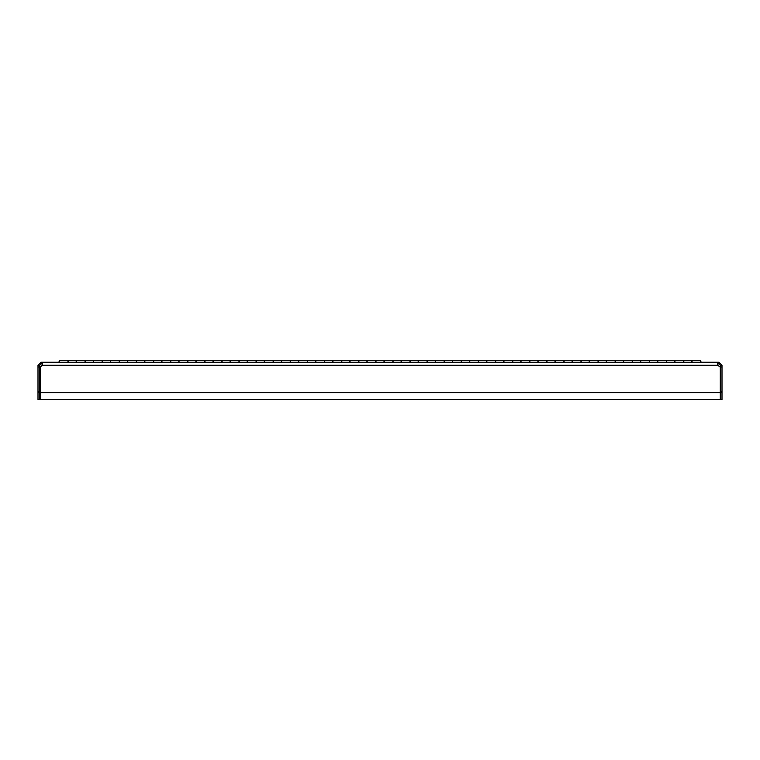 <?xml version="1.0" encoding="UTF-8"?>
<svg xmlns="http://www.w3.org/2000/svg" width="760" height="760" viewBox="0 0 760 760"><rect width="100%" height="100%" fill="white"/><g stroke="black" fill="none" stroke-linecap="round" stroke-linejoin="round"><path stroke-width="1.14" d="M59.888 360.506L58.691 362.216L59.888 360.506L58.691 362.216L59.888 360.506L58.691 362.216L59.888 360.506L58.691 362.216L59.888 360.506L67.412 360.506L67.925 361.238L68.438 360.506L75.962 360.506L76.475 361.238L75.962 360.506L76.475 361.238L75.962 360.506L76.475 361.238L76.988 360.506L84.512 360.506L85.025 361.238L84.512 360.506L85.025 361.238L84.512 360.506L85.025 361.238L84.512 360.506L85.025 361.238L85.538 360.506L93.062 360.506L93.575 361.238L93.062 360.506M92.891 362.216L94.088 360.506L101.612 360.506L102.125 361.238L102.638 360.506L110.162 360.506L110.675 361.238L110.162 360.506L110.675 361.238L110.162 360.506L110.675 361.238L110.162 360.506L110.675 361.238L111.188 360.506L118.712 360.506L119.909 362.216M119.225 361.238L119.738 360.506L119.225 361.238L119.738 360.506L119.225 361.238L119.738 360.506L119.225 361.238L119.738 360.506L127.262 360.506L127.775 361.238L127.262 360.506L127.775 361.238L127.262 360.506L127.775 361.238L128.288 360.506L135.812 360.506L136.325 361.238L135.812 360.506L136.325 361.238L135.812 360.506L136.325 361.238L135.812 360.506L136.325 361.238L136.838 360.506L144.362 360.506L144.875 361.238L144.362 360.506M144.191 362.216L145.388 360.506L152.912 360.506L153.425 361.238L153.938 360.506L161.462 360.506L161.975 361.238L161.462 360.506L161.975 361.238L161.462 360.506L161.975 361.238L161.462 360.506L161.975 361.238L162.488 360.506L170.012 360.506L171.209 362.216M171.038 360.506L170.525 361.238L171.038 360.506L170.525 361.238L171.038 360.506L178.562 360.506L179.075 361.238L178.562 360.506M178.391 362.216L179.588 360.506L187.112 360.506L187.625 361.238L188.138 360.506L195.662 360.506L196.175 361.238L195.662 360.506M195.491 362.216L196.688 360.506L204.212 360.506L204.725 361.238L205.238 360.506L212.762 360.506L213.275 361.238L213.788 360.506L221.312 360.506L221.825 361.238L221.312 360.506L221.825 361.238L222.338 360.506L229.862 360.506L230.375 361.238L230.888 360.506L238.412 360.506L238.925 361.238L238.412 360.506L238.925 361.238L238.412 360.506L238.925 361.238L239.438 360.506L246.962 360.506L247.475 361.238L246.962 360.506M246.791 362.216L247.988 360.506L255.512 360.506L256.025 361.238L256.538 360.506L264.062 360.506L264.575 361.238L265.088 360.506L272.612 360.506L273.809 362.216M273.638 360.506L273.125 361.238L273.638 360.506L281.162 360.506L281.675 361.238L282.188 360.506L289.712 360.506L290.909 362.216M290.738 360.506L290.225 361.238L290.738 360.506L298.262 360.506L298.775 361.238M307.325 361.238L307.838 360.506L315.362 360.506L315.875 361.238M324.425 361.238L324.938 360.506L332.462 360.506L332.975 361.238M341.525 361.238L342.038 360.506L349.562 360.506L350.075 361.238M358.625 361.238L359.138 360.506L366.662 360.506L367.175 361.238M375.725 361.238L376.238 360.506L383.762 360.506L384.275 361.238M392.825 361.238L393.338 360.506L400.862 360.506L401.375 361.238M409.925 361.238L410.438 360.506L417.962 360.506L418.475 361.238M427.025 361.238L427.538 360.506L435.062 360.506L435.575 361.238M444.125 361.238L444.638 360.506L452.162 360.506L452.675 361.238M461.225 361.238L461.738 360.506L469.262 360.506L469.775 361.238M478.325 361.238L478.838 360.506L486.362 360.506L486.875 361.238M495.938 360.506L495.425 361.238L495.938 360.506L503.462 360.506L503.975 361.238M513.038 360.506L512.525 361.238L513.038 360.506L520.562 360.506L521.075 361.238M529.625 361.238L530.138 360.506L537.662 360.506L538.175 361.238M546.725 361.238L547.238 360.506L554.762 360.506L555.275 361.238L554.762 360.506M564.338 360.506L563.825 361.238L564.338 360.506L563.825 361.238L564.338 360.506L571.862 360.506L572.375 361.238L571.862 360.506L572.375 361.238L571.862 360.506L572.375 361.238L571.862 360.506L572.375 361.238L572.888 360.506L580.412 360.506L581.609 362.216M580.925 361.238L581.438 360.506L580.925 361.238L581.438 360.506L580.925 361.238L581.438 360.506L588.962 360.506L589.475 361.238M588.791 362.216L589.988 360.506L597.512 360.506L598.025 361.238L598.538 360.506L606.062 360.506L606.575 361.238L606.062 360.506M615.125 361.238L615.638 360.506L615.125 361.238L615.638 360.506L615.125 361.238L615.638 360.506L615.125 361.238L615.638 360.506L623.162 360.506L623.675 361.238L624.188 360.506L631.712 360.506L632.909 362.216M632.738 360.506L632.225 361.238L632.738 360.506L632.225 361.238L632.738 360.506L632.225 361.238L632.738 360.506L640.262 360.506L640.775 361.238L640.262 360.506M649.838 360.506L649.325 361.238L649.838 360.506L657.362 360.506L657.875 361.238L658.388 360.506L665.912 360.506L667.109 362.216M666.938 360.506L666.425 361.238L666.938 360.506L674.462 360.506L674.975 361.238L674.462 360.506M674.291 362.216L675.488 360.506L683.012 360.506L683.525 361.238L684.038 360.506L691.562 360.506L692.075 361.238L691.562 360.506M298.091 362.216L299.288 360.506L306.812 360.506L308.009 362.216M315.191 362.216L316.388 360.506L323.912 360.506L325.109 362.216M332.291 362.216L333.488 360.506L341.012 360.506L342.209 362.216M349.391 362.216L350.588 360.506L358.112 360.506L359.309 362.216M366.491 362.216L367.688 360.506L375.212 360.506L376.409 362.216M383.591 362.216L384.788 360.506L392.312 360.506L393.509 362.216M400.691 362.216L401.888 360.506L409.412 360.506L410.609 362.216M417.791 362.216L418.988 360.506L426.512 360.506L427.709 362.216M434.891 362.216L436.088 360.506L443.612 360.506L444.809 362.216M451.991 362.216L453.188 360.506L460.712 360.506L461.909 362.216M469.091 362.216L470.288 360.506L477.812 360.506L479.009 362.216M486.191 362.216L487.388 360.506L494.912 360.506L496.109 362.216M503.291 362.216L504.488 360.506L512.012 360.506L513.209 362.216M520.391 362.216L521.588 360.506L529.112 360.506L530.309 362.216M537.491 362.216L538.688 360.506L546.212 360.506L547.409 362.216M554.591 362.216L555.788 360.506L563.312 360.506L564.509 362.216M605.891 362.216L607.088 360.506L614.612 360.506L615.809 362.216M640.091 362.216L641.288 360.506L648.812 360.506L650.009 362.216M691.391 362.216L692.588 360.506L700.112 360.506L701.309 362.216L700.112 360.506M718.124 363.926L718.922 363.926L718.922 362.216L718.124 362.216L717.573 364.135L718.124 363.926M41.876 363.926L42.427 364.135L42.161 365.294L42.512 363.308L41.876 362.216L41.078 362.216L41.078 363.926L41.876 363.926L41.876 362.216L718.124 362.216L717.487 363.29L717.839 365.294L720.281 367.147L720.281 399.494L722 399.494L722 365.294L718.922 362.216M40.404 399.494L40.404 392.654L720.281 392.654L720.29 399.494L39.72 399.494L39.72 367.147L40.404 366.947L40.404 392.654M39.71 392.654L38 392.654L38 399.494L39.71 399.494L39.71 391.286L38 391.286L38 365.294L39.71 365.294L39.71 367.023L38 367.023M38 392.654L38 391.286M722 365.294L720.29 365.294L720.29 392.654L722 392.654M717.839 365.294L42.161 365.294L40.404 366.947M41.078 363.926L39.71 365.294M41.078 362.216L38 365.294M39.71 391.286L39.71 367.023M720.29 365.294L718.922 363.926M720.29 367.023L722 367.023M720.29 391.286L722 391.286M67.412 360.506L68.609 362.216M84.512 360.506L85.709 362.216M102.809 362.216L101.612 360.506L102.125 361.238L101.612 360.506L102.125 361.238L102.638 360.506L102.125 361.238M135.812 360.506L137.009 362.216M152.912 360.506L154.109 362.216M188.309 362.216L187.112 360.506L187.625 361.238L188.138 360.506M204.212 360.506L205.409 362.216M221.312 360.506L222.509 362.216M238.412 360.506L239.609 362.216M256.709 362.216L256.025 361.238M597.512 360.506L598.709 362.216M683.012 360.506L684.209 362.216M39.72 385.814L40.404 385.814M692.588 360.506L692.075 361.238M675.488 360.506L674.975 361.238M657.875 361.238L657.191 362.216M641.288 360.506L640.775 361.238M624.188 360.506L622.991 362.216M572.888 360.506L571.691 362.216M281.675 361.238L280.991 362.216M264.575 361.238L263.891 362.216M247.988 360.506L247.475 361.238L247.988 360.506M230.375 361.238L229.691 362.216M213.788 360.506L212.591 362.216M196.688 360.506L196.175 361.238M179.588 360.506L179.075 361.238M162.488 360.506L161.291 362.216M145.388 360.506L144.875 361.238M127.775 361.238L127.091 362.216M111.188 360.506L109.991 362.216M94.088 360.506L93.575 361.238M76.988 360.506L75.791 362.216M684.038 360.506L683.525 361.238M598.538 360.506L598.025 361.238M239.438 360.506L238.925 361.238M222.338 360.506L221.825 361.238M205.238 360.506L204.725 361.238L205.238 360.506M153.938 360.506L153.425 361.238L153.938 360.506M136.838 360.506L136.325 361.238L136.838 360.506M85.538 360.506L85.025 361.238L85.538 360.506M68.438 360.506L67.925 361.238L68.438 360.506"/></g></svg>
